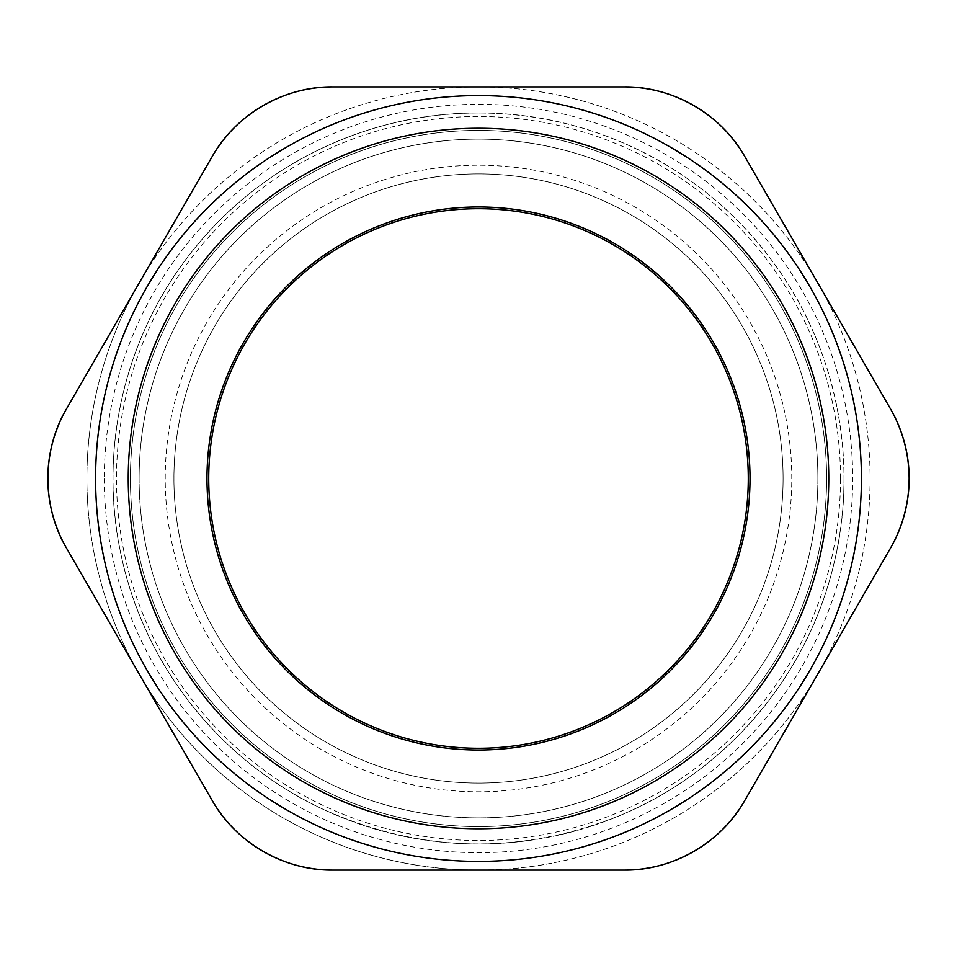 <?xml version="1.0" encoding="UTF-8"?>
<svg xmlns="http://www.w3.org/2000/svg" width="957" height="957" viewBox="0 0 957 957"><rect width="100%" height="100%" fill="white"/><g stroke="black" fill="none" stroke-linecap="round" stroke-linejoin="round"><path stroke-width="0.72" stroke-dasharray="4.79 3.59" d="M208.722 478.5A269.778 269.778 0 0 0 613.389 712.128A269.778 269.778 0 0 0 613.389 244.872A269.778 269.778 0 0 0 208.722 478.5M826.597 478.5A348.097 348.097 0 0 1 304.458 779.955A348.097 348.097 0 0 1 304.458 177.045A348.097 348.097 0 0 1 826.597 478.5A348.097 348.097 0 0 1 477.986 826.597A348.097 348.097 0 0 1 130.403 477.471A348.097 348.097 0 0 1 480.043 130.403A348.097 348.097 0 0 1 826.597 478.5A348.097 348.097 0 0 0 304.458 177.045A348.097 348.097 0 0 0 304.458 779.955A348.097 348.097 0 0 0 826.597 478.5A348.097 348.097 0 0 1 478.5 826.597A348.097 348.097 0 0 1 130.403 478.5A348.097 348.097 0 0 1 478.5 130.403A348.097 348.097 0 0 1 826.597 478.5A348.097 348.097 0 0 1 304.458 779.955A348.097 348.097 0 0 1 304.458 177.045A348.097 348.097 0 0 1 826.597 478.5M748.278 478.5A269.778 269.778 0 0 0 343.611 244.872A269.778 269.778 0 0 0 343.611 712.128A269.778 269.778 0 0 0 748.278 478.5M783.089 478.5A304.589 304.589 0 0 0 326.205 214.727A304.589 304.589 0 0 0 326.205 742.273A304.589 304.589 0 0 0 783.089 478.5A304.589 304.589 0 0 0 478.5 173.911A304.589 304.589 0 0 0 173.911 478.5A304.589 304.589 0 0 0 478.5 783.089A304.589 304.589 0 0 0 783.089 478.5M104.301 478.5A374.199 374.199 0 0 0 665.605 802.564A374.199 374.199 0 0 0 665.605 154.436A374.199 374.199 0 0 0 104.301 478.5M844.002 478.5A365.502 365.502 0 0 1 295.749 795.028A365.502 365.502 0 0 1 295.749 161.972A365.502 365.502 0 0 1 844.002 478.5A365.502 365.502 0 0 0 295.749 161.972A365.502 365.502 0 0 0 295.749 795.028A365.502 365.502 0 0 0 844.002 478.5M95.592 478.5A382.908 382.908 0 0 1 478.5 95.592A382.908 382.908 0 0 1 861.408 478.5A382.908 382.908 0 0 1 478.5 861.408A382.908 382.908 0 0 1 95.592 478.5M861.408 478.5A382.908 382.908 0 0 0 287.052 146.899A382.908 382.908 0 0 0 287.052 810.101A382.908 382.908 0 0 0 861.408 478.5A382.908 382.908 0 0 0 287.052 146.899A382.908 382.908 0 0 0 287.052 810.101A382.908 382.908 0 0 0 861.408 478.5M332.797 86.896C284.456 86.238 235.817 114.326 212.215 156.505C235.817 114.326 284.456 86.238 332.797 86.896L624.203 86.896C672.544 86.238 721.183 114.326 744.785 156.505C721.183 114.326 672.544 86.238 624.203 86.896L332.797 86.896L624.203 86.896A139.244 139.244 0 0 1 744.785 156.505L890.5 408.878C915.227 450.412 915.227 506.588 890.5 548.122C902.714 526.685 908.935 503.478 909.15 478.5C908.935 453.522 902.714 430.315 890.5 408.878L744.785 156.505L890.5 408.878A139.244 139.244 0 0 1 890.5 548.122L744.785 800.495C721.183 842.674 672.544 870.762 624.203 870.104C672.544 870.762 721.183 842.674 744.785 800.495L890.5 548.122L744.785 800.495A139.244 139.244 0 0 1 624.203 870.104L332.797 870.104C284.456 870.762 235.817 842.674 212.215 800.495C235.817 842.674 284.456 870.762 332.797 870.104L624.203 870.104C672.544 870.762 721.183 842.674 744.785 800.495L817.637 674.302A391.604 391.604 0 0 0 478.5 86.896A391.604 391.604 0 0 0 139.363 674.302A391.604 391.604 0 0 0 817.637 674.302A391.604 391.604 0 0 1 478.5 870.104L332.797 870.104A139.244 139.244 0 0 1 212.215 800.495L66.5 548.122C41.773 506.588 41.773 450.412 66.5 408.878C41.773 450.412 41.773 506.588 66.5 548.122A139.244 139.244 0 0 1 66.5 408.878L212.215 156.505A139.244 139.244 0 0 1 332.797 86.896C284.456 86.238 235.817 114.326 212.215 156.505L139.363 282.698A391.604 391.604 0 0 1 817.637 282.698A391.604 391.604 0 0 1 817.637 674.302L890.5 548.122C915.227 506.588 915.227 450.412 890.5 408.878L744.785 156.505C721.183 114.326 672.544 86.238 624.203 86.896L332.797 86.896M840.521 478.5A362.021 362.021 0 0 0 297.495 164.987A362.021 362.021 0 0 0 297.495 792.013A362.021 362.021 0 0 0 840.521 478.5M817.888 478.5A339.388 339.388 0 0 0 308.8 184.581A339.388 339.388 0 0 0 308.8 772.419A339.388 339.388 0 0 0 817.888 478.5A339.388 339.388 0 0 0 480.007 139.112A339.388 339.388 0 0 0 139.112 477.495A339.388 339.388 0 0 0 477.998 817.888A339.388 339.388 0 0 0 817.888 478.5M139.112 478.5A339.388 339.388 0 0 0 648.2 772.419A339.388 339.388 0 0 0 648.2 184.581A339.388 339.388 0 0 0 139.112 478.5M624.203 870.104L478.5 870.104A391.604 391.604 0 0 1 139.363 674.302L66.5 548.122C41.773 506.588 41.773 450.412 66.5 408.878L139.363 282.698A391.604 391.604 0 0 0 139.363 674.302L66.5 548.122M165.214 478.5A313.286 313.286 0 0 1 635.149 207.19A313.286 313.286 0 0 1 635.149 749.809A313.286 313.286 0 0 1 165.214 478.5M212.215 800.495C235.817 842.674 284.456 870.762 332.797 870.104M480.115 112.998C591.402 112.806 701.026 167.116 768.292 255.758C836.645 343.575 860.929 463.475 832.112 570.958C804.622 678.788 724.76 771.474 622.17 814.574C521.051 855.63 420.805 853.62 321.42 808.521C220.648 761.317 144.579 665.498 121.455 556.651C96.992 448.091 126.073 329.268 197.908 244.274C266.273 161.434 372.716 111.933 480.115 112.998"/><path stroke-width="1.44" d="M624.203 870.104L332.797 870.104L624.203 870.104A139.244 139.244 0 0 0 744.785 800.495L890.5 548.122A139.244 139.244 0 0 0 890.5 408.878L744.785 156.505A139.244 139.244 0 0 0 624.203 86.896L332.797 86.896A139.244 139.244 0 0 0 212.215 156.505C235.817 114.326 284.456 86.238 332.797 86.896L624.203 86.896C672.544 86.238 721.183 114.326 744.785 156.505L890.5 408.878C902.714 430.315 908.935 453.522 909.15 478.5C908.935 503.478 902.714 526.685 890.5 548.122L744.785 800.495C721.183 842.674 672.544 870.762 624.203 870.104L332.797 870.104C284.456 870.762 235.817 842.674 212.215 800.495L66.5 548.122C41.773 506.588 41.773 450.412 66.5 408.878L212.215 156.505L66.5 408.878A139.244 139.244 0 0 0 66.5 548.122L212.215 800.495L66.5 548.122M748.278 478.5A269.778 269.778 0 0 1 478.5 748.278A269.778 269.778 0 0 1 208.722 478.5A269.778 269.778 0 0 1 478.5 208.722A269.778 269.778 0 0 1 748.278 478.5M478.5 128.25A350.25 350.25 0 0 0 175.167 653.631A350.25 350.25 0 0 0 781.833 653.631A350.25 350.25 0 0 0 478.5 128.25M478.5 95.592A382.908 382.908 0 0 0 95.592 478.5A382.908 382.908 0 0 0 478.5 861.408A382.908 382.908 0 0 0 861.408 478.5A382.908 382.908 0 0 0 478.5 95.592A382.908 382.908 0 0 0 95.592 478.5A382.908 382.908 0 0 0 478.5 861.408A382.908 382.908 0 0 0 861.408 478.5A382.908 382.908 0 0 0 478.5 95.592M332.797 870.104A139.244 139.244 0 0 1 212.215 800.495M478.5 206.987A271.513 271.513 0 0 0 243.365 614.262A271.513 271.513 0 0 0 713.635 614.262A271.513 271.513 0 0 0 478.5 206.987"/></g></svg>
